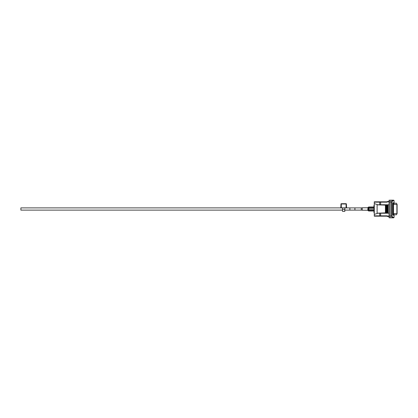 <?xml version="1.0" encoding="UTF-8"?>
<svg xmlns="http://www.w3.org/2000/svg" width="418" height="418" viewBox="0 0 418 418"><rect width="100%" height="100%" fill="white"/><g stroke="black" fill="none" stroke-linecap="round" stroke-linejoin="round"><path stroke-width="0.63" d="M342.504 210.118L20.9 210.118L20.9 207.882L342.504 207.882M374.288 212.825L373.932 212.59L374.032 210.463L368.848 210.463L368.848 209.632A0.705 0.277 180 0 1 368.441 209.585L368.305 207.641A0.705 0.517 -33.6 0 1 367.762 208.023L368.028 208.488L367.762 209.977A0.705 0.517 -146.4 0 1 368.305 210.364L368.441 209.585A0.705 0.293 -177.6 0 0 368.028 209.512M374.032 210.463L373.932 205.41L374.288 205.175M373.932 206.999L373.932 205.41L373.932 206.999L368.848 206.999A0.705 0.705 0 0 0 368.221 207.385A0.705 0.7 -153.2 0 1 367.589 207.772L367.762 208.023A0.705 0.517 -33.5 0 0 368.305 207.641L368.221 207.385L367.594 207.762L368.221 207.38M344.86 207.824L344.86 211.356L342.504 211.356L342.504 207.824M342.504 203.702L344.86 203.702M346.099 203.702L341.271 203.702A0.293 0.293 0 0 0 340.978 203.984L340.811 207.824L346.559 207.824L346.391 203.984A0.293 0.293 0 0 0 346.099 203.702L346.099 207.824M346.391 203.984L341.271 203.984L341.271 203.702M341.271 207.824L341.271 203.984L340.978 203.984L340.811 207.824M367.762 209.977A0.705 0.517 -146.5 0 1 368.305 210.358L368.221 210.615A0.705 0.7 153.2 0 0 367.589 210.228L367.762 209.977L367.589 210.228M373.932 211.001L368.848 211.001A0.705 0.705 0 0 1 368.221 210.615L367.594 210.238L368.221 210.62M367.683 210.244L362.26 210.238L362.26 207.762L367.683 207.756M355.42 207.882A1.118 0.554 -90 0 0 354.861 209A1.118 0.554 -90 0 0 355.42 210.118L350.383 210.118A1.118 0.554 -90 0 1 349.824 209A1.118 0.554 -90 0 1 350.383 207.882L362.26 207.882M393.223 214.768A1.176 0.287 -90 0 0 393.51 213.593L393.155 214.768L396.421 214.768L397.1 213.593L397.1 204.407L396.421 203.232L393.155 203.232L393.51 204.407A1.176 0.287 -90 0 0 393.223 203.232M393.155 214.768L393.709 214.768L393.207 214.883M396.421 214.768L397.1 213.593L397.1 204.407L396.421 203.232L393.155 203.232M393.202 203.117L393.688 203.117M389.059 216.064L390.119 216.064L390.119 217.768L389.059 217.768L389.059 200.232L390.119 200.232L390.119 216.064L391.541 216.064L392.021 217.83L393.474 217.83A0.59 0.59 161.8 0 0 394.064 217.24L394.064 215.239L393.254 215.239L392.93 213.708L392.91 203.117L393.709 203.117A0.355 0.355 -31.5 0 0 394.064 202.761L394.064 200.76L394.064 202.761L393.709 203.232M393.124 217.24L394.064 217.24L394.064 215.239A0.355 0.355 -148.5 0 0 393.709 214.883L392.91 214.883L392.93 204.292L393.254 202.761A0.355 0.345 90 0 1 393.066 203.075M389.059 201.821L387.878 201.821L387.826 201.466L389.059 201.466M387.826 201.466L386.65 201.821L386.697 202.171L387.878 201.821L387.826 201.466L386.65 201.821L374.288 201.821L374.288 203.587L377.82 204.763L389.059 204.763M389.059 216.534L387.826 216.534L387.878 216.179L387.826 216.534L386.65 216.179L379.732 216.179L379.706 213.237L377.82 213.237L374.288 214.413L374.288 216.179L379.732 216.179M379.706 213.237L389.059 213.237M393.312 200.17L390.177 200.17L390.177 217.83L392.021 217.83L390.767 217.83M393.124 217.83L392.34 217.83M392.021 217.83A0.59 0.564 -90 0 0 392.586 217.24L392.032 216.064L392.032 201.936L392.586 200.76L394.064 200.76L394.064 202.761L393.254 202.761M392.586 200.76A0.59 0.564 -90.1 0 0 392.021 200.17L391.541 201.936L389.059 201.936M393.474 200.17A0.59 0.59 14.3 0 1 394.064 200.76M390.767 200.17L393.124 200.17M393.254 215.239A0.355 0.345 -90 0 0 393.066 214.925M380.641 213.237L380.641 215.829L386.697 215.829L386.65 216.179L387.826 216.534M374.288 203.587L374.288 214.413M385.417 205.113L377.114 204.82L377.114 213.18L385.417 212.887L385.417 205.113L385.736 205.123L385.736 212.877L388.061 212.799L388.061 205.201L387.93 212.799M385.736 212.877L385.417 212.887M385.892 212.872L385.892 205.128L387.93 205.201M387.423 205.181L387.423 212.819M386.911 205.165L386.911 212.835M386.399 205.144L386.399 212.856M389.059 217.768L390.119 217.768M374.032 207.537L368.848 207.537L368.848 206.999M344.86 209.293L342.504 209.293M368.028 208.488A0.705 0.293 177.6 0 0 368.441 208.415A0.705 0.277 0 0 1 368.848 208.368L368.848 207.537A0.705 0.277 180 0 0 368.305 207.636M374.032 209.632L368.848 209.632L368.848 208.368L374.032 208.368M368.848 211.001L368.848 210.458A0.705 0.277 180 0 1 368.305 210.364M355.42 210.118L361.272 210.118L361.272 207.882M393.51 213.593L393.51 204.407L396.891 204.407L396.891 213.593L393.51 213.593M392.936 204.407L393.38 204.407L393.38 213.593L392.936 213.593M386.697 202.171L380.641 202.171L380.641 204.763M389.059 216.179L386.697 215.829M392.032 201.936L391.541 201.936L391.541 216.064L392.032 216.064M393.709 214.883L394.064 215.239L394.064 217.24L392.586 217.24M392.225 201.178A0.59 0.361 -158.7 0 0 391.692 200.802M374.288 215.829L380.641 215.829L380.641 216.179M380.641 201.821L380.641 202.171L379.706 202.171L379.732 201.821M379.706 204.763L379.706 202.171L374.288 202.171M350.383 207.882L344.526 207.882M350.383 210.118L344.526 210.118M362.26 210.118L361.272 210.118M394.038 214.413L393.683 214.768M394.038 203.587L393.683 203.232"/></g></svg>
